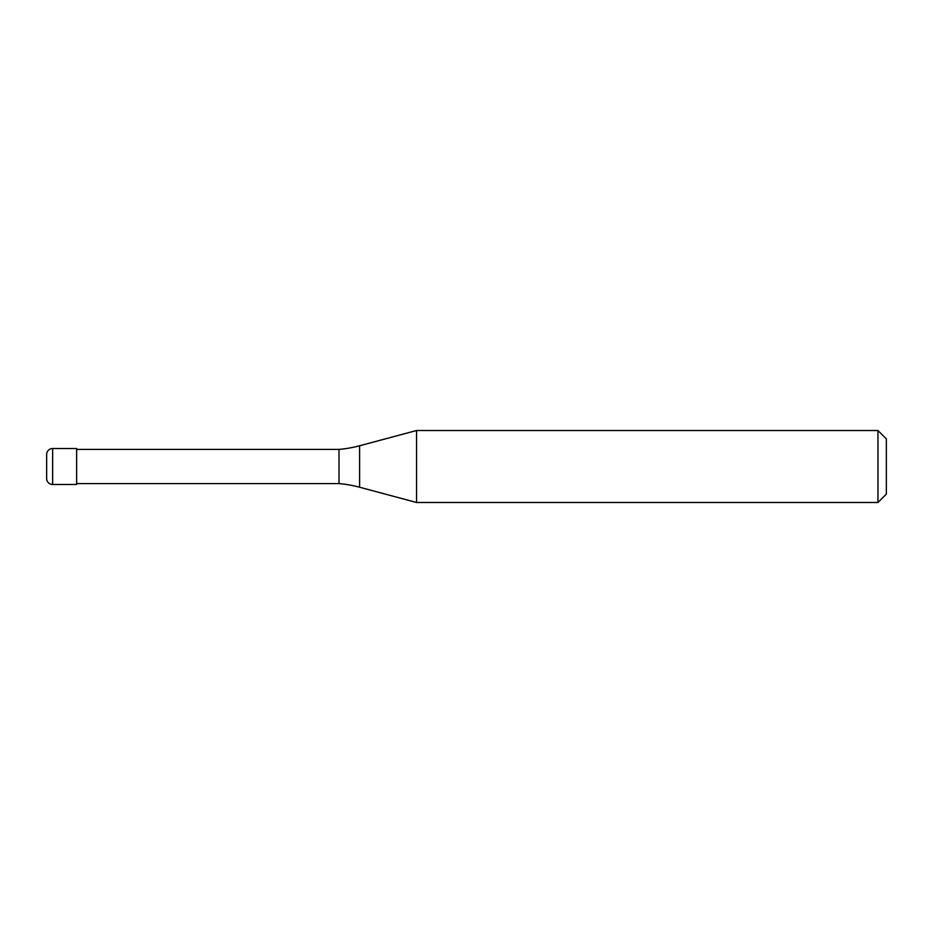 <?xml version="1.0" encoding="UTF-8"?>
<svg xmlns="http://www.w3.org/2000/svg" width="933" height="933" viewBox="0 0 933 933"><rect width="100%" height="100%" fill="white"/><g stroke="black" fill="none" stroke-linecap="round" stroke-linejoin="round"><path stroke-width="1.4" d="M46.65 454.499A5.995 5.995 0 0 1 52.645 448.505A5.995 5.995 0 0 0 46.65 454.499L46.65 478.501A5.995 5.995 0 0 0 52.645 484.495L76.634 484.495L76.634 448.505L52.645 448.505L76.634 448.505M76.634 483.597L339.006 483.597A119.96 119.96 0 0 1 359.602 487.224L416.561 502.49L877.953 502.49L886.35 494.093L886.35 438.907L877.953 430.51L877.953 502.49M76.634 449.403L339.006 449.403L339.006 483.597M339.006 449.403A119.96 119.96 0 0 0 359.602 445.776L416.561 430.51L416.561 502.49M416.561 430.51L877.953 430.51M52.645 448.505L52.645 484.495M359.602 445.776L359.602 487.224"/></g></svg>
